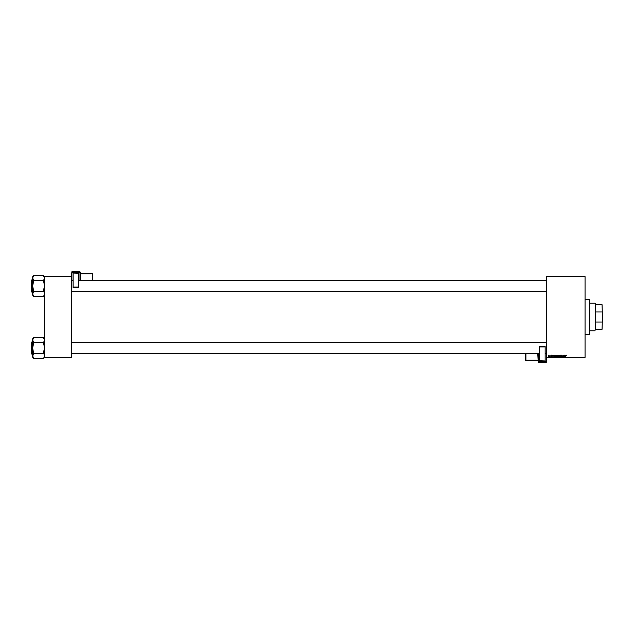 <?xml version="1.0" encoding="UTF-8"?>
<svg xmlns="http://www.w3.org/2000/svg" width="634" height="634" viewBox="0 0 634 634"><rect width="100%" height="100%" fill="white"/><g stroke="black" fill="none" stroke-linecap="round" stroke-linejoin="round"><path stroke-width="0.95" d="M546.619 276.345L585.055 276.598L546.619 276.345M555.329 356.165L556.081 355.167L556.676 355.912L555.931 356.934L555.329 356.165M553.514 355.658L552.903 356.91L552.666 355.191L553.514 355.658M566.265 355.167L566.606 355.706L566.257 355.365L565.631 356.91L566.265 355.167M561.177 355.674L561.716 355.167L562.255 355.745L561.359 355.658L562.073 356.474L561.589 356.934L561.09 356.395L561.898 356.49L561.177 355.674M559.568 356.91L560.551 355.191L560.813 356.91L560.408 355.436L559.568 356.91M558.197 356.165L558.95 355.167L559.545 355.912L558.792 356.934L558.197 356.165M546.619 357.402L585.055 357.402L546.619 357.655L546.619 276.598M585.055 357.402L585.055 276.598M556.921 355.722L558.11 355.191L557.817 356.91L557.135 356.887L556.921 355.722M565.322 355.658L564.704 356.91L564.466 355.191L565.322 355.658M563.927 356.237L564.292 355.191L563.998 356.91L563.317 355.452L562.889 356.91L563.182 355.191L563.927 356.237M551.525 355.167L551.952 355.611L551.279 355.516L551.794 356.11L551.421 356.466L551.009 356.086L551.612 356.134L551.097 355.531L551.525 355.167M554.457 355.23L555.241 355.191L554.948 356.91L553.918 356.205L554.457 355.23M548.164 355.943L548.727 355.167L549.147 355.666L548.584 356.466L548.164 355.943M550.13 355.69L550.193 356.443L549.646 356.419L550.13 355.69M44.515 276.345L71.61 276.598L44.515 276.345M71.61 357.402L44.515 357.655L71.61 357.402L71.61 276.598M44.515 357.402L44.515 276.598M557.674 356.712L557.761 356.173L557.175 356.245L557.674 356.712M557.793 355.975L557.896 355.389L557.104 355.729L557.793 355.975M559.164 356.546L558.934 355.365L558.38 356.189L559.164 356.546M564.981 356.371L565.219 355.856L564.736 355.856L564.981 356.371M553.181 356.371L553.419 355.856L552.927 355.856L553.181 356.371M554.805 356.712L555.027 355.389L554.1 356.221L554.805 356.712M556.295 356.546L556.073 355.365L555.511 356.189L556.295 356.546M548.592 356.308L548.719 355.325L548.592 356.308M589.739 299.264L589.739 334.736L589.739 299.264L585.055 299.264M589.739 334.736L585.055 334.736M44.515 338.794L43.524 337.803M43.524 337.843L44.515 340.03L43.524 342.693L33.673 342.693L32.683 340.03L33.673 337.367L43.524 337.367L43.524 337.843M33.673 337.803L32.683 338.794L32.683 357.243L33.673 358.226L32.683 356.007L33.673 353.82L32.683 348.018L33.673 342.693M32.683 341.861L31.7 342.003L31.7 353.685M31.7 342.352L31.7 354.034L32.683 354.176M43.524 342.693L44.515 348.018L43.524 352.393L44.515 356.007L43.524 358.67L33.673 358.67L33.673 358.194M43.524 353.344L33.673 353.344M44.515 276.757L43.524 275.774L44.515 277.993L43.524 280.656L33.673 280.656L32.683 277.993L33.673 275.33L43.524 275.33L43.524 275.806M43.524 280.656L44.515 285.982L43.524 290.356L44.515 293.97L43.524 296.633L33.673 296.633L32.683 293.97L32.683 295.206L33.673 296.197M32.683 279.824L31.7 279.966L31.7 291.648M31.7 280.315L31.7 291.997M31.851 292.139L32.683 292.139M43.524 291.307L33.673 291.307L32.683 285.982L33.673 280.656M33.673 275.774L32.683 276.757L32.683 293.97L33.673 291.307M595.405 329.315L595.152 303.203L589.985 303.203M595.152 303.203L595.651 304.685L595.651 329.315L602.054 329.315L602.3 321.327L602.054 329.315M602.054 304.685L602.3 312.673L602.054 304.685L595.405 304.685M595.651 322.024L602.054 322.024M602.3 312.673L602.3 321.327M595.651 311.976L602.054 311.976M80.233 272.034L71.856 271.788L80.233 272.034L80.233 280.561M73.092 273.04L78.759 273.238L73.092 273.04M78.759 287.028L78.759 287.503L73.092 287.503L73.092 287.028L78.759 287.028L78.759 273.238M78.759 287.503L73.092 287.503M73.092 287.028L73.092 273.238M71.61 276.345L71.856 271.788L79.987 271.788M92.556 273.571L80.478 273.325L92.31 273.325L92.556 280.561M537.997 361.966L546.373 361.848L538.242 362.212L537.751 353.439M545.145 360.96L539.479 360.762L545.145 360.96M539.479 346.972L539.479 346.497L545.145 346.497L545.145 346.972L539.479 346.972L539.479 360.762M539.479 346.497L545.145 346.497M545.145 346.972L545.145 360.762M546.619 357.655L546.373 362.212L538.242 362.212M525.681 353.439L525.681 360.429L525.681 353.439M79.987 280.561L79.987 272.414L71.856 272.414L71.856 280.561M92.31 280.561L92.31 273.825L80.478 273.825L80.478 280.561M80.478 273.325L92.31 273.325M80.233 273.833L80.233 273.325M538.242 353.439L538.242 361.586L546.373 361.586L546.373 353.439M525.927 353.439L525.927 360.675L537.751 360.675L525.927 360.175L537.751 360.175L537.997 360.675M525.927 360.675L537.751 360.675M44.515 357.243L43.524 358.226M546.619 353.439L545.145 353.439M539.479 353.439L71.61 353.439M546.619 342.598L71.61 342.598M71.61 280.561L73.092 280.561M78.759 280.561L546.619 280.561M71.61 291.402L546.619 291.402M44.515 295.206L43.524 296.197M595.152 330.797L589.985 330.797"/></g></svg>
